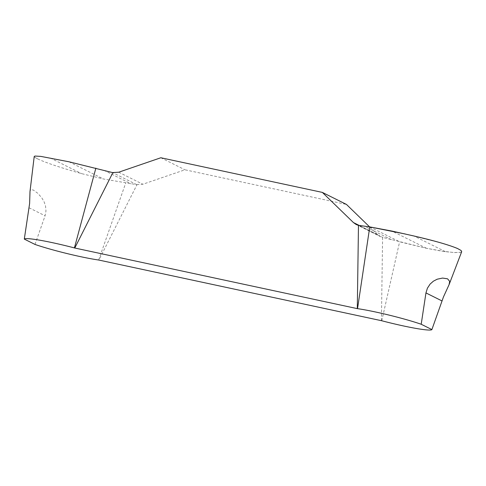<?xml version="1.0" encoding="UTF-8"?>
<svg xmlns="http://www.w3.org/2000/svg" width="486" height="486" viewBox="0 0 486 486"><rect width="100%" height="100%" fill="white"/><g stroke="black" fill="none" stroke-linecap="round" stroke-linejoin="round"><path stroke-width="0.36" stroke-dasharray="2.43 1.82" d="M381.419 320.663L382.597 237.381L426.489 248.285L445.37 251.663L454.926 252.586L460.916 252.216L461.7 251.645M136.688 184.631L142.835 184.243L184.953 169.79L346.463 204.436M369.591 226.877L377.543 234.592L380.283 236.536L382.597 237.381M34.227 156.48L34.931 157.373L38.564 159.329C47.257 163.229 61.594 167.992 81.569 173.617L103.421 178.976L136.979 184.692L98.901 260.053M34.992 244.434L45.083 215.778L45.976 210.979L45.532 206.015L44.05 201.678L41.717 197.705L37.708 193.228L33.321 190.038L30.709 189.589L30.035 191.18M160.83 157.756L184.953 169.79M391.497 239.72L364.378 226.19M36.037 158.065L38.564 159.329M103.955 170.325L131.074 183.854M369.761 226.901L399.613 241.791L426.489 248.285L441.13 251.037L454.155 252.55L460.588 252.313L461.208 252.094L461.329 250.715L460.764 250.247L454.216 247.167L440.03 242.636L405.263 234.003M381.783 320.76L399.613 241.791M98.658 260.016L125.716 183.034M29.051 207.783L45.083 215.778M377.543 234.592L359.233 225.455M358.704 225.383L382.944 237.478M426.489 248.285L392.026 231.093M445.37 251.663L413.987 236.002M459.969 249.731L457.441 248.468M50.186 157.956L81.569 173.617M68.957 161.783L103.421 178.976M118.712 172.208L142.835 184.243M136.748 184.662L112.509 172.566M356.159 224.502L380.283 236.536"/><path stroke-width="0.73" d="M112.564 172.597L118.712 172.208L160.83 157.756L322.34 192.401L353.419 222.558L356.159 224.502L358.474 225.346L357.295 308.628L74.777 248.018L112.855 172.658L68.957 161.783L40.794 156.389L34.974 156.049L34.227 156.48M461.7 251.645L461.062 250.472L457.441 248.468C448.681 244.847 434.198 240.692 413.987 236.002L392.026 231.093L369.761 226.901L358.474 225.346M421.204 324.247L425.949 292.924L427.419 288.174L430.11 284.079L433.378 281.187L437.187 279.207L442.582 278.065L447.576 278.824L449.678 281.351L449.082 284.65L443.457 296.952L431.89 329.581L421.204 324.247A43.594 3.645 -166.1 0 0 357.538 308.659L357.295 308.628M34.202 156.607L29.998 191.527L29.616 203.525L24.3 239.1L34.992 244.434A43.594 3.645 -166.1 0 0 98.658 260.016L381.783 320.76A43.594 3.645 -166.1 0 0 431.89 329.581M322.34 192.401L346.463 204.436L369.591 226.877M74.777 248.018L74.413 247.921A43.594 3.645 -166.1 0 0 24.3 239.1M405.263 234.003L369.761 226.901L357.538 308.659M74.413 247.921L95.87 168.144M441.987 300.925L425.949 292.924M359.233 225.455L353.419 222.558M449.046 284.753L461.657 251.766"/></g></svg>
